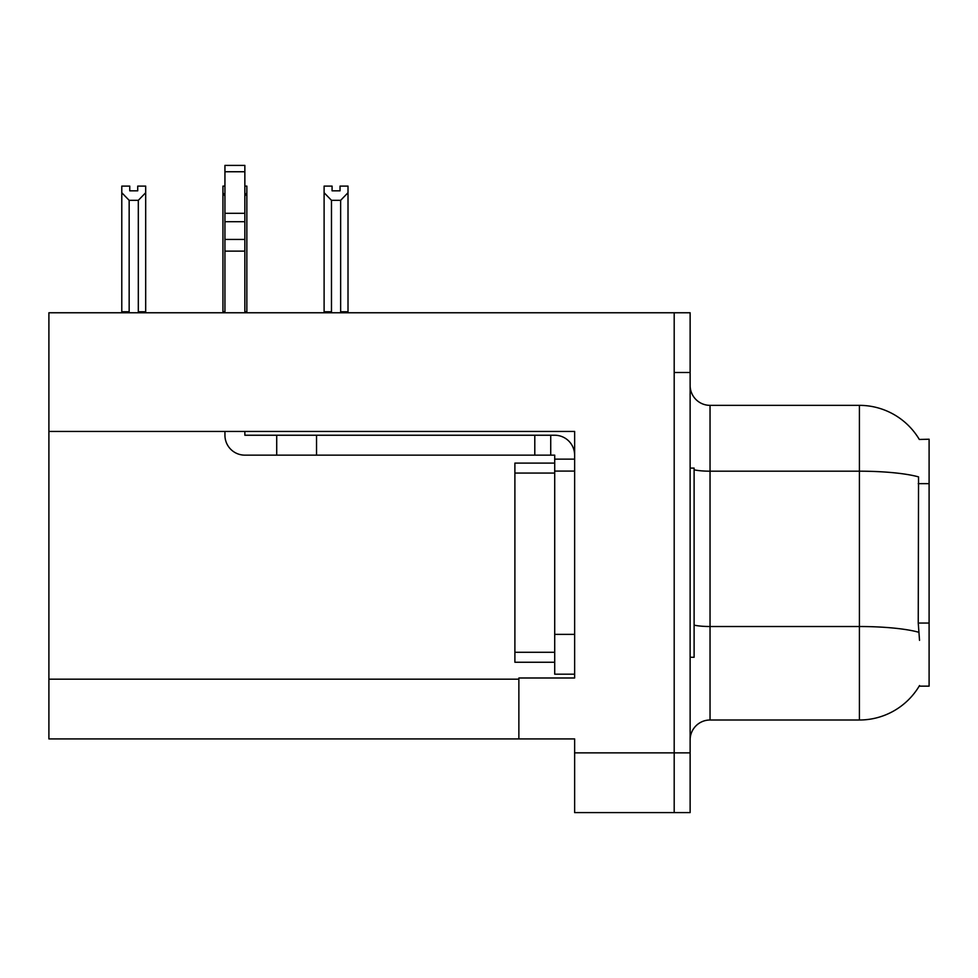 <?xml version="1.0" encoding="UTF-8"?>
<svg xmlns="http://www.w3.org/2000/svg" width="978" height="978" viewBox="0 0 978 978"><rect width="100%" height="100%" fill="white"/><g stroke="black" fill="none" stroke-linecap="round" stroke-linejoin="round"><path stroke-width="1.47" d="M48.9 431.445L574.636 431.445L574.636 677.986L518.866 677.986L518.866 738.916L48.9 738.916L48.9 312.764L674.197 312.764L674.197 812.608L574.636 812.608L574.636 752.864L674.197 752.864L674.197 812.608L690.126 812.608L690.126 752.864L674.197 752.864L674.197 372.508L690.126 372.508L690.126 752.864M518.866 738.916L574.636 738.916L574.636 752.864M919.32 439.464A69.695 69.695 0 0 0 859.405 405.357A69.695 69.695 0 0 1 919.32 439.464L929.1 439.22L929.1 686.153L919.173 686.153L919.528 685.554A69.695 69.695 0 0 1 859.405 720.004L710.04 720.004A19.915 19.915 0 0 0 690.126 739.918M919.528 640.345L918.244 623.047L918.538 476.885A69.695 12.103 180 0 0 859.405 471.188L859.405 405.357L710.04 405.357A19.915 19.915 0 0 1 690.126 385.442A19.915 19.915 0 0 0 710.04 405.357L710.04 720.004M674.197 312.764L690.126 312.764L690.126 372.508M340.038 190.832L332.08 190.832L340.038 190.832L340.038 186.113L348.009 186.113L348.009 192.727L340.637 200.331L331.481 200.331L331.481 311.762L330.503 312.764M341.615 312.764L340.637 311.762L340.637 200.331M340.637 311.762L348.009 311.762L348.009 312.764L348.009 192.727M331.481 200.331L324.109 192.727L324.109 186.113L332.08 186.113L332.08 190.832M331.481 311.762L324.109 311.762L324.109 312.764L324.109 192.727M224.94 186.113L222.947 186.113L222.947 312.764M244.855 186.113L246.847 186.113L246.847 311.762L244.855 311.762M246.847 192.727L244.855 196.113M224.94 196.113L222.947 192.727M224.94 311.762L222.947 311.762M246.847 311.762L246.847 312.764M137.715 190.832L129.756 190.832L137.715 190.832L137.715 186.113L145.685 186.113L145.685 192.727L138.314 200.331L129.157 200.331L129.157 311.762L121.785 311.762L121.785 312.764M129.157 200.331L121.785 192.727L121.785 186.113L129.756 186.113L129.756 190.832M129.157 311.762L128.179 312.764M121.785 192.727L121.785 311.762L121.785 192.727M145.685 192.727L145.685 311.762L138.314 311.762L138.314 200.331M139.292 312.764L138.314 311.762M145.685 311.762L145.685 312.764M224.94 431.445L224.94 435.234A19.915 19.915 0 0 0 244.855 455.149L276.713 455.149L276.713 435.234L554.709 435.234A19.915 19.915 0 0 1 574.624 455.161M554.709 674.197L574.636 674.197L554.709 674.197L554.709 455.149L550.724 455.149L550.724 435.234M574.636 459.134L554.709 459.134M574.636 471.078L554.709 471.078L554.722 463.107L514.893 463.107L514.893 473.071L554.709 473.071M276.713 455.149L534.795 455.149L534.795 435.234M550.724 455.149L534.795 455.149M244.855 431.445L244.855 435.234L276.713 435.234M224.94 312.764L224.94 251.126L244.855 251.126L244.855 312.764M244.855 171.749L224.94 171.749L224.94 165.392L244.855 165.392L244.855 251.126M224.94 251.126L224.94 239.439L244.855 239.439M244.855 221.7L224.94 221.7L224.94 171.749M224.94 221.7L224.94 239.439M244.855 213.314L224.94 213.314M690.126 468.095L694.111 468.095L694.111 657.277L690.126 657.277M554.709 662.253L514.893 662.253L514.893 473.071M48.9 679.184L518.866 679.184M929.1 483.645L918.244 483.645M929.1 623.047L918.244 623.047M859.405 720.004L859.405 471.188L710.04 471.188A19.915 3.46 0 0 1 694.111 469.807M918.745 632.265A69.695 12.103 180 0 0 859.405 626.519L710.04 626.519A19.915 3.46 -0 0 1 694.111 625.125M574.636 634.367L554.709 634.367M316.542 455.149L316.542 435.234M514.893 652.289L554.709 652.289"/></g></svg>
